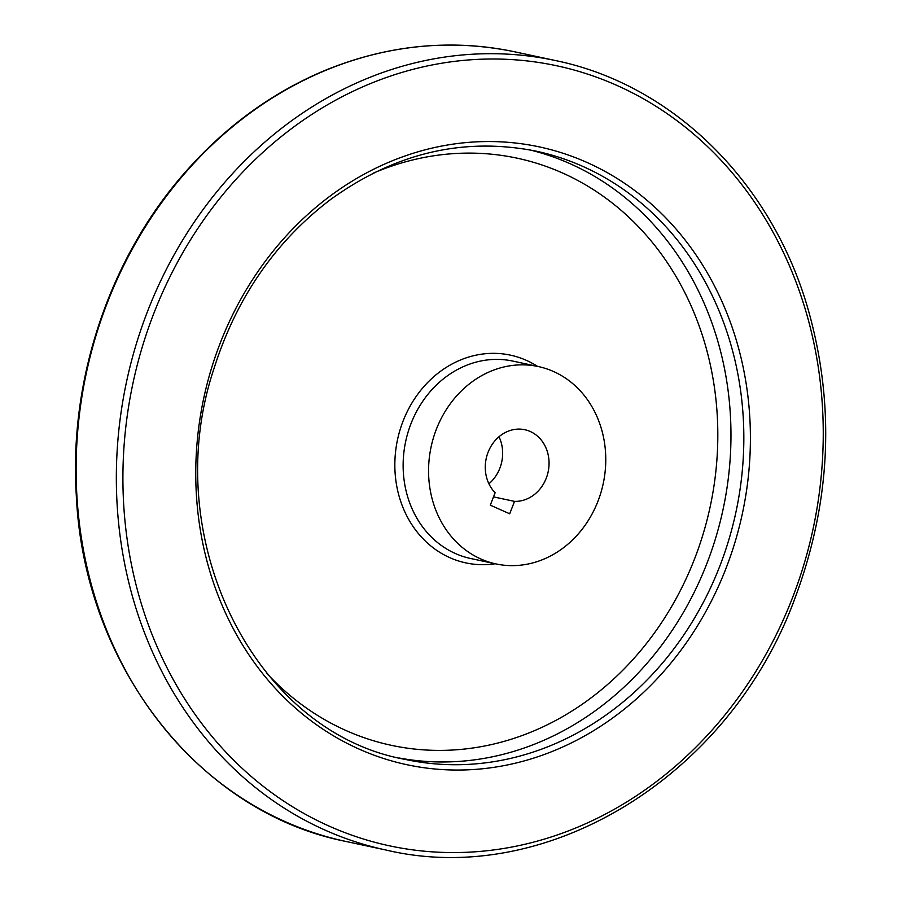 <?xml version="1.0" encoding="UTF-8"?>
<svg xmlns="http://www.w3.org/2000/svg" width="902" height="902" viewBox="0 0 902 902"><rect width="100%" height="100%" fill="white"/><g stroke="black" fill="none" stroke-linecap="round" stroke-linejoin="round"><path stroke-width="1.35" d="M488.918 483.799A36.339 31.683 102.1 0 0 499.009 436.737M597.97 501.219A100.934 88.001 -77.9 0 1 496.021 563.93A100.934 88.001 -77.9 0 1 431.122 446.806A100.934 88.001 -77.9 0 1 538.314 366.55A100.934 88.001 -77.9 0 1 597.97 501.219M490.305 505.165L495.13 492.74A36.339 31.683 -77.9 0 1 489.2 449.67A36.339 31.683 -77.9 0 1 524.784 429.713A36.339 31.683 -77.9 0 1 548.641 469.051A36.339 31.683 -77.9 0 1 514.523 501.377L509.698 513.802L490.305 505.165M493.529 496.878L514.523 501.377M496.021 563.93L470.585 558.485A100.934 88.001 -77.9 0 1 405.697 441.349A100.934 88.001 -77.9 0 1 512.888 361.093L538.314 366.55M495.232 563.761A106.244 92.624 -77.9 0 1 397.534 439.601A106.244 92.624 -77.9 0 1 537.524 366.381M373.507 173.071A300.242 261.76 -77.9 0 1 650.714 240.451A300.242 261.76 -77.9 0 1 694.608 558.778A300.242 261.76 -77.9 0 1 266.394 672.881M529.497 149.833A311.077 271.209 -77.9 0 1 706.92 563.423A311.077 271.209 -77.9 0 1 399.169 758.007M719.785 566.174A311.077 271.209 -77.9 0 1 405.573 759.473C253.676 732.401 157.467 537.085 213.977 368.614C236.313 298.122 275.076 241.837 330.279 199.748C394.805 153.013 463.357 136.811 535.946 151.119A311.077 271.209 -77.9 0 1 719.785 566.174M725.986 568.407A315.925 275.426 -77.9 0 1 248.073 653.567A315.925 275.426 -77.9 0 1 445.171 145.414A315.925 275.426 -77.9 0 1 725.986 568.407M792.407 597.981A398.887 347.766 -77.9 0 1 188.98 705.511A398.887 347.766 -77.9 0 1 437.842 63.895A398.887 347.766 -77.9 0 1 792.407 597.981M386.157 850.067A403.735 351.983 -77.9 0 1 126.584 381.546A403.735 351.983 -77.9 0 1 555.361 60.524C671.46 84.281 769.722 180.096 806.997 305.474C835.556 403.115 831.43 501.038 794.606 599.232C729.368 776.227 547.345 888.29 386.157 850.067L345.94 841.453A403.735 351.983 -77.9 0 1 86.366 372.921A403.735 351.983 -77.9 0 1 515.132 51.899L555.361 60.524M345.94 841.453C198.508 812.488 83.785 664.785 76.275 494.995C68.98 378.524 110.202 256.709 185.778 171.583C225.737 126.37 271.953 92.726 324.427 70.66C387.42 44.807 450.989 38.561 515.132 51.899"/></g></svg>
